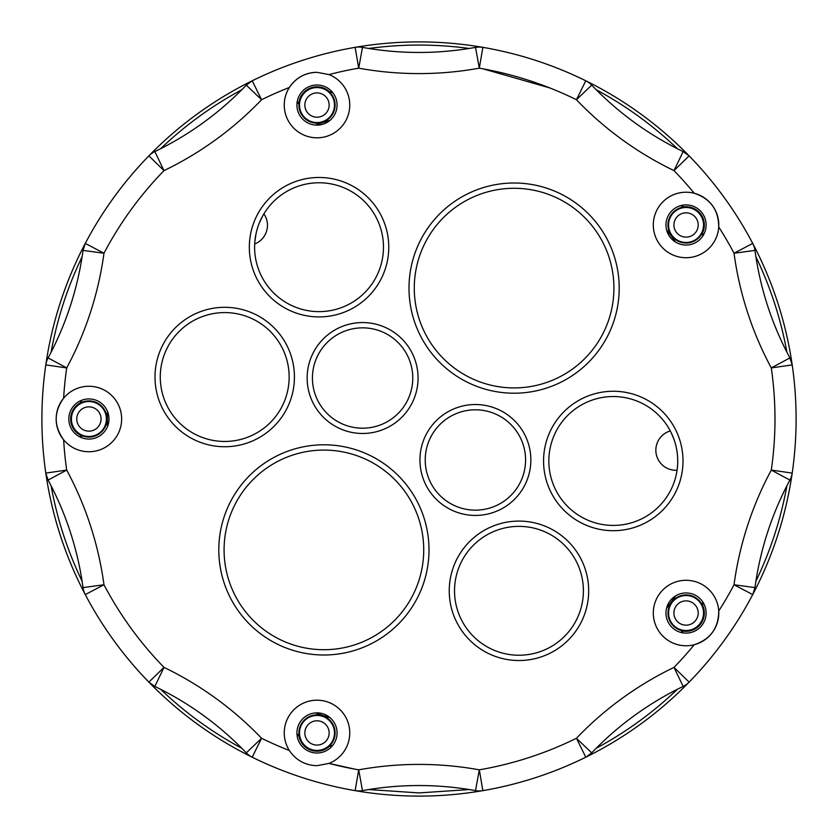 <?xml version="1.0" encoding="UTF-8"?>
<svg xmlns="http://www.w3.org/2000/svg" width="838" height="838" viewBox="0 0 838 838"><rect width="100%" height="100%" fill="white"/><g stroke="black" fill="none" stroke-linecap="round" stroke-linejoin="round"><path stroke-width="1.26" d="M677.052 470.233A20.07 20.07 0 0 1 670.285 430.931A20.07 20.07 0 0 0 677.052 470.233M107.484 426.594A311.61 311.61 0 0 1 107.484 411.406A311.61 311.61 0 0 0 107.484 426.594A311.61 311.61 0 0 1 107.484 411.406M315.517 125.072A311.61 311.61 0 0 1 329.963 120.379A311.61 311.61 0 0 0 315.517 125.072A311.61 311.61 0 0 1 329.963 120.379M666.556 229.748A311.61 311.61 0 0 1 675.48 242.035A311.61 311.61 0 0 0 666.556 229.748M360.057 790.915L362.477 790.622A21.128 21.128 0 0 1 355.134 790.653A377.1 377.1 0 0 1 355.134 47.347A377.1 377.1 0 0 1 482.866 47.347L479.294 47.043A21.128 21.128 0 0 1 482.866 47.347A377.1 377.1 0 0 1 482.866 790.653A377.1 377.1 0 0 1 355.134 790.653L358.905 790.957M482.332 787.531L482.866 790.653L481.745 790.81M316.994 72.319L328.988 74.592A32.745 32.745 0 0 1 316.994 137.809A32.745 32.745 0 0 1 289.382 87.466C296.024 77.704 305.231 72.655 316.994 72.319A32.745 32.745 0 0 0 289.382 87.466A355.972 355.972 0 0 0 261.561 99.732L252.217 80.783L246.299 85.13A21.128 21.128 0 0 1 252.217 80.783A377.1 377.1 0 0 1 355.134 47.347A21.128 21.128 0 0 1 362.477 47.378A316.89 316.89 0 0 0 475.523 47.378A21.128 21.128 0 0 1 482.866 47.347A377.1 377.1 0 0 1 585.783 80.783L586.789 81.317M683.064 205.132L682.467 207.248A338.018 338.018 0 0 0 681.085 205.53M331.073 747.245L330.319 745.181A338.018 338.018 0 0 0 332.445 745.747M297.197 101.765L299.03 102.99A338.018 338.018 0 0 0 296.966 103.776M482.981 68.821L549.885 87.959M329.963 717.621A311.61 311.61 0 0 1 315.517 712.929A311.61 311.61 0 0 0 329.963 717.621M251.211 756.683L252.217 757.217L261.561 738.268A338.018 338.018 0 0 0 164.007 667.394L154.841 686.427A21.128 21.128 0 0 1 148.881 682.132L154.841 686.427A21.128 21.128 0 0 1 148.881 682.132L164.007 667.394A355.972 355.972 0 0 1 103.975 584.756L85.277 594.592A21.128 21.128 0 0 1 83.035 587.595L103.975 584.756A338.018 338.018 0 0 0 66.705 470.076L48.101 480.08A21.128 21.128 0 0 1 45.797 473.103A377.1 377.1 0 0 1 45.797 364.897A21.128 21.128 0 0 1 48.101 357.92L66.705 367.924A355.972 355.972 0 0 0 63.636 398.176A32.745 32.745 0 0 1 121.646 419A32.745 32.745 0 0 1 63.636 439.824C53.726 425.924 53.726 412.034 63.636 398.176A32.745 32.745 0 0 0 63.636 439.824A355.972 355.972 0 0 0 66.705 470.076L45.797 473.103L48.101 480.08A21.128 21.128 0 0 1 45.797 473.103A377.1 377.1 0 0 1 45.797 364.897L66.705 367.924A338.018 338.018 0 0 0 103.975 253.244L83.035 250.405A21.128 21.128 0 0 1 85.277 243.408L83.035 250.405A21.128 21.128 0 0 1 85.277 243.408L103.975 253.244A355.972 355.972 0 0 1 164.007 170.606L148.881 155.868A21.128 21.128 0 0 1 154.841 151.573L164.007 170.606A338.018 338.018 0 0 0 261.561 99.732L246.299 85.13A21.128 21.128 0 0 1 252.217 80.783A377.1 377.1 0 0 1 355.134 47.347L355.658 47.263M686.05 207.478A17.493 17.493 0 0 1 703.543 224.972A17.493 17.493 0 0 1 686.05 242.475A17.493 17.493 0 0 1 668.556 224.972A17.493 17.493 0 0 1 686.05 207.478M703.009 235.708A338.018 338.018 0 0 0 701.804 233.865A18.09 18.09 0 0 1 668.054 226.773A18.09 18.09 0 0 1 682.467 207.248M701.804 233.865L701.919 234.043A18.279 18.279 0 0 0 682.341 207.08M686.05 595.525A17.493 17.493 0 0 1 703.543 613.028A17.493 17.493 0 0 1 686.05 630.522A17.493 17.493 0 0 1 668.556 613.028A17.493 17.493 0 0 1 686.05 595.525M704.004 604.051L701.804 604.135A338.018 338.018 0 0 0 703.009 602.292M681.085 632.47A338.018 338.018 0 0 0 682.467 630.752A18.09 18.09 0 0 1 686.05 594.938A18.09 18.09 0 0 1 701.804 604.135M316.994 715.443A17.493 17.493 0 0 1 334.488 732.936A17.493 17.493 0 0 1 316.994 750.429A17.493 17.493 0 0 1 299.501 732.936A17.493 17.493 0 0 1 316.994 715.443M296.966 734.224A338.018 338.018 0 0 0 299.03 735.01A18.09 18.09 0 0 1 333.555 725.666A18.09 18.09 0 0 1 330.319 745.181M88.901 401.507A17.493 17.493 0 0 1 106.405 419A17.493 17.493 0 0 1 88.901 436.493A17.493 17.493 0 0 1 71.408 419A17.493 17.493 0 0 1 88.901 401.507M81.496 400.344A338.018 338.018 0 0 0 81.38 402.544A18.09 18.09 0 0 1 106.992 419A18.09 18.09 0 0 1 81.38 435.456A338.018 338.018 0 0 0 81.496 437.656M316.994 87.571A17.493 17.493 0 0 1 334.488 105.064A17.493 17.493 0 0 1 316.994 122.558A17.493 17.493 0 0 1 299.501 105.064A17.493 17.493 0 0 1 316.994 87.571M331.073 90.755L330.319 92.819A18.09 18.09 0 0 1 316.994 123.155A18.09 18.09 0 0 1 299.03 102.99M686.05 212.831A12.151 12.151 0 0 1 698.201 224.972A12.151 12.151 0 0 1 686.05 237.123A12.151 12.151 0 0 1 673.909 224.972A12.151 12.151 0 0 1 686.05 212.831M686.05 600.877A12.151 12.151 0 0 1 698.201 613.028A12.151 12.151 0 0 1 686.05 625.169A12.151 12.151 0 0 1 673.909 613.028A12.151 12.151 0 0 1 686.05 600.877M316.994 720.795A12.151 12.151 0 0 1 329.145 732.936A12.151 12.151 0 0 1 316.994 745.087A12.151 12.151 0 0 1 304.843 732.936A12.151 12.151 0 0 1 316.994 720.795M88.901 406.849A12.151 12.151 0 0 1 101.052 419A12.151 12.151 0 0 1 88.901 431.151A12.151 12.151 0 0 1 76.761 419A12.151 12.151 0 0 1 88.901 406.849M316.994 92.913A12.151 12.151 0 0 1 329.145 105.064A12.151 12.151 0 0 1 316.994 117.205A12.151 12.151 0 0 1 304.843 105.064A12.151 12.151 0 0 1 316.994 92.913M332.445 92.253A338.018 338.018 0 0 0 330.319 92.819M479.074 47.043L475.523 47.378A316.89 316.89 0 0 1 362.477 47.378L361.995 47.295M45.996 363.776L45.797 364.897A377.1 377.1 0 0 1 148.881 155.868L149.688 155.072M355.019 769.179L328.988 763.408L316.994 765.681C305.189 765.324 295.992 760.276 289.382 750.534A355.972 355.972 0 0 1 261.561 738.268L246.299 752.87A21.128 21.128 0 0 0 252.217 757.217A377.1 377.1 0 0 1 85.277 594.592L84.774 593.566M686.856 679.922L689.119 682.132A21.128 21.128 0 0 1 683.159 686.427A316.89 316.89 0 0 0 591.701 752.87A21.128 21.128 0 0 1 585.783 757.217L591.701 752.87L576.439 738.268A338.018 338.018 0 0 1 673.993 667.394A355.972 355.972 0 0 0 694.252 644.726A32.745 32.745 0 0 1 653.305 613.028A32.745 32.745 0 0 1 686.05 580.284A32.745 32.745 0 0 1 718.732 611.028C718.575 628.102 710.415 639.342 694.252 644.726A32.745 32.745 0 0 0 718.732 611.028A355.972 355.972 0 0 0 734.025 584.756A338.018 338.018 0 0 1 771.295 470.076A355.972 355.972 0 0 0 771.295 367.924A338.018 338.018 0 0 1 734.025 253.244A355.972 355.972 0 0 0 718.732 226.972A32.745 32.745 0 0 1 686.05 257.716A32.745 32.745 0 0 1 653.305 224.972A32.745 32.745 0 0 1 694.252 193.274C710.435 198.69 718.595 209.929 718.732 226.972A32.745 32.745 0 0 0 694.252 193.274A355.972 355.972 0 0 0 673.993 170.606A338.018 338.018 0 0 1 576.439 99.732L585.783 80.783A21.128 21.128 0 0 1 591.701 85.13L576.439 99.732A355.972 355.972 0 0 0 479.294 68.171A338.018 338.018 0 0 1 358.706 68.171L362.477 47.378A21.128 21.128 0 0 0 358.706 47.043A21.128 21.128 0 0 1 362.477 47.378L361.911 50.5M683.159 686.427A316.89 316.89 0 0 0 591.701 752.87A21.128 21.128 0 0 1 585.783 757.217A377.1 377.1 0 0 0 689.119 682.132A21.128 21.128 0 0 1 683.159 686.427L673.993 667.394L689.119 682.132L688.312 682.928M752.723 594.592L754.965 587.595L734.025 584.756L752.723 594.592A21.128 21.128 0 0 0 754.965 587.595A21.128 21.128 0 0 1 752.723 594.592A377.1 377.1 0 0 0 792.203 473.103L792.004 474.224M753.226 244.434L752.723 243.408A21.128 21.128 0 0 1 754.965 250.405A316.89 316.89 0 0 0 789.899 357.92A21.128 21.128 0 0 1 792.203 364.897L789.899 357.92L771.295 367.924L792.203 364.897A377.1 377.1 0 0 1 792.203 473.103L771.295 470.076L789.899 480.08A316.89 316.89 0 0 0 754.965 587.595A316.89 316.89 0 0 1 789.899 480.08A21.128 21.128 0 0 0 792.203 473.103A21.128 21.128 0 0 1 789.899 480.08M689.119 155.868L683.159 151.573A21.128 21.128 0 0 1 689.119 155.868L673.993 170.606L683.159 151.573A21.128 21.128 0 0 1 689.119 155.868A377.1 377.1 0 0 0 585.783 80.783A21.128 21.128 0 0 1 591.701 85.13A316.89 316.89 0 0 0 683.159 151.573A21.128 21.128 0 0 1 689.119 155.868A21.128 21.128 0 0 0 683.159 151.573A316.89 316.89 0 0 1 591.701 85.13A21.128 21.128 0 0 0 585.783 80.783A21.128 21.128 0 0 1 591.701 85.13L589.418 87.32M682.467 630.752L682.341 630.92A18.279 18.279 0 0 0 701.919 603.957M299.03 735.01L298.831 734.936A18.279 18.279 0 0 0 330.518 745.233M81.38 435.456L79.652 436.808M81.38 402.544L81.391 402.345A18.279 18.279 0 0 0 81.391 435.655M51.076 352.264A316.89 316.89 0 0 0 82.114 256.732C67.469 287.183 57.131 319.027 51.076 352.264M786.924 485.736A316.89 316.89 0 0 0 755.886 581.268C770.531 550.817 780.869 518.973 786.924 485.736M704.004 233.949L701.919 234.043M683.064 632.868L682.341 630.92M297.197 736.235L298.831 734.936M79.652 401.193L81.391 402.345M48.101 480.08A316.89 316.89 0 0 1 83.035 587.595A316.89 316.89 0 0 0 48.101 480.08A21.128 21.128 0 0 1 45.797 473.103A377.1 377.1 0 0 0 85.277 594.592A21.128 21.128 0 0 1 83.035 587.595A316.89 316.89 0 0 0 48.101 480.08A21.128 21.128 0 0 1 45.797 473.103M83.035 250.405A316.89 316.89 0 0 1 48.101 357.92A316.89 316.89 0 0 0 83.035 250.405A21.128 21.128 0 0 1 85.277 243.408A377.1 377.1 0 0 1 148.881 155.868A21.128 21.128 0 0 1 154.841 151.573A316.89 316.89 0 0 0 246.299 85.13A316.89 316.89 0 0 1 154.841 151.573A316.89 316.89 0 0 0 246.299 85.13A21.128 21.128 0 0 1 252.217 80.783A377.1 377.1 0 0 0 148.881 155.868A21.128 21.128 0 0 1 154.841 151.573A21.128 21.128 0 0 0 148.881 155.868A377.1 377.1 0 0 0 85.277 243.408A21.128 21.128 0 0 0 83.035 250.405A316.89 316.89 0 0 1 48.101 357.92A21.128 21.128 0 0 0 45.797 364.897A21.128 21.128 0 0 1 48.101 357.92A21.128 21.128 0 0 0 45.797 364.897M263.897 213.868A20.07 20.07 0 0 1 254.731 243.973A20.07 20.07 0 0 1 254.689 243.984M675.48 595.965A311.61 311.61 0 0 1 666.556 608.252M262.703 215.921L259.33 222.981M255.999 233.875L254.846 241.627M677.701 462.22A64.432 64.432 0 0 0 673.574 438.264L671.248 432.848M677.324 468.096L677.376 467.573M224.72 441.458A64.432 64.432 0 0 0 289.152 377.016A64.432 64.432 0 0 0 224.72 312.584A64.432 64.432 0 0 0 160.278 377.016A64.432 64.432 0 0 0 224.72 441.458A64.432 64.432 0 0 1 160.278 377.016A64.432 64.432 0 0 1 224.72 312.584M319.037 311.631A64.432 64.432 0 0 0 383.469 247.2A64.432 64.432 0 0 0 319.037 182.768A64.432 64.432 0 0 0 254.605 247.2A64.432 64.432 0 0 0 319.037 311.631A64.432 64.432 0 0 1 254.605 247.2A64.432 64.432 0 0 1 319.037 182.768M514.103 387.921A99.816 99.816 0 0 0 613.919 288.104A99.816 99.816 0 0 0 514.103 188.288A99.816 99.816 0 0 0 414.276 288.104A99.816 99.816 0 0 0 514.103 387.921A99.816 99.816 0 0 1 414.276 288.104A99.816 99.816 0 0 1 514.103 188.288M362.603 428.197A50.175 50.175 0 0 0 412.778 378.022A50.175 50.175 0 0 0 362.603 327.847A50.175 50.175 0 0 0 312.427 378.022A50.175 50.175 0 0 0 362.603 428.197A50.175 50.175 0 0 1 312.427 378.022A50.175 50.175 0 0 1 362.603 327.847M475.397 510.153A50.175 50.175 0 0 0 525.573 459.978A50.175 50.175 0 0 0 475.397 409.803A50.175 50.175 0 0 0 425.222 459.978A50.175 50.175 0 0 0 475.397 510.153A50.175 50.175 0 0 1 425.222 459.978A50.175 50.175 0 0 1 475.397 409.803M613.28 525.416A64.432 64.432 0 0 0 677.722 460.984A64.432 64.432 0 0 0 613.28 396.542A64.432 64.432 0 0 0 548.848 460.984A64.432 64.432 0 0 0 613.28 525.416A64.432 64.432 0 0 1 548.848 460.984A64.432 64.432 0 0 1 613.28 396.542M518.963 655.232A64.432 64.432 0 0 0 583.395 590.8A64.432 64.432 0 0 0 518.963 526.369A64.432 64.432 0 0 0 454.531 590.8A64.432 64.432 0 0 0 518.963 655.232A64.432 64.432 0 0 1 454.531 590.8A64.432 64.432 0 0 1 518.963 526.369M323.897 649.712A99.816 99.816 0 0 0 423.724 549.896A99.816 99.816 0 0 0 323.897 450.079A99.816 99.816 0 0 0 224.081 549.896A99.816 99.816 0 0 0 323.897 649.712A99.816 99.816 0 0 1 224.081 549.896A99.816 99.816 0 0 1 323.897 450.079M289.382 750.534A32.745 32.745 0 0 1 316.994 700.191A32.745 32.745 0 0 1 328.988 763.408A355.972 355.972 0 0 0 358.706 769.829A338.018 338.018 0 0 1 479.294 769.829A355.972 355.972 0 0 0 576.439 738.268L585.783 757.217A377.1 377.1 0 0 1 482.866 790.653A21.128 21.128 0 0 1 475.523 790.622A316.89 316.89 0 0 0 362.477 790.622A21.128 21.128 0 0 1 358.706 790.957M316.994 712.866A20.07 20.07 0 0 0 296.924 732.936A20.07 20.07 0 0 0 316.994 753.006A20.07 20.07 0 0 0 337.065 732.936A20.07 20.07 0 0 0 316.994 712.866M88.901 398.93A20.07 20.07 0 0 0 68.831 419A20.07 20.07 0 0 0 88.901 439.07A20.07 20.07 0 0 0 108.971 419A20.07 20.07 0 0 0 88.901 398.93M316.994 84.994A20.07 20.07 0 0 0 296.924 105.064A20.07 20.07 0 0 0 316.994 125.134A20.07 20.07 0 0 0 337.065 105.064A20.07 20.07 0 0 0 316.994 84.994M686.05 592.958A20.07 20.07 0 0 0 665.98 613.028A20.07 20.07 0 0 0 686.05 633.099A20.07 20.07 0 0 0 706.12 613.028A20.07 20.07 0 0 0 686.05 592.958M686.05 204.901A20.07 20.07 0 0 0 665.98 224.972A20.07 20.07 0 0 0 686.05 245.042A20.07 20.07 0 0 0 706.12 224.972A20.07 20.07 0 0 0 686.05 204.901M752.723 243.408L734.025 253.244L754.965 250.405A316.89 316.89 0 0 0 789.899 357.92A21.128 21.128 0 0 1 792.203 364.897A377.1 377.1 0 0 0 752.723 243.408A21.128 21.128 0 0 1 754.965 250.405M419 52.459A316.89 316.89 0 0 0 475.523 47.378A21.128 21.128 0 0 1 482.866 47.347A377.1 377.1 0 0 1 585.783 80.783A377.1 377.1 0 0 0 355.134 47.347A21.128 21.128 0 0 1 358.706 47.043A21.128 21.128 0 0 0 355.134 47.347A21.128 21.128 0 0 1 358.706 47.043M252.217 757.217A21.128 21.128 0 0 1 246.299 752.87A21.128 21.128 0 0 0 252.217 757.217A21.128 21.128 0 0 1 246.299 752.87A316.89 316.89 0 0 0 154.841 686.427A21.128 21.128 0 0 1 148.881 682.132A377.1 377.1 0 0 1 85.277 594.592A21.128 21.128 0 0 1 83.035 587.595A21.128 21.128 0 0 0 85.277 594.592L88.074 593.115M469.228 789.543L419 792.926L368.772 789.543M330.518 92.767A18.279 18.279 0 0 0 298.831 103.064M419 796.1A377.1 377.1 0 0 1 355.134 790.653L358.706 769.829L362.477 790.622A316.89 316.89 0 0 1 475.523 790.622L479.294 769.829L482.866 790.653A21.128 21.128 0 0 1 479.294 790.957M475.523 47.378A21.128 21.128 0 0 1 479.294 47.043A21.128 21.128 0 0 0 475.523 47.378L479.294 68.171L482.866 47.347M368.772 48.457C402.261 43.943 435.739 43.943 469.228 48.457M160.571 148.745C184.999 125.417 212.087 105.735 241.836 89.708M82.114 581.268C67.469 550.817 57.131 518.973 51.076 485.736M241.836 748.292C212.087 732.265 184.999 712.583 160.571 689.255M677.429 689.255C653.001 712.583 625.913 732.265 596.164 748.292M755.886 256.732C770.531 287.183 780.869 319.027 786.924 352.264M596.164 89.708C625.913 105.735 653.001 125.417 677.429 148.745M224.72 307.305A69.711 69.711 0 0 1 294.431 377.016A69.711 69.711 0 0 1 224.72 446.738A69.711 69.711 0 0 1 154.999 377.016A69.711 69.711 0 0 1 224.72 307.305M319.037 177.478A69.711 69.711 0 0 1 388.759 247.2A69.711 69.711 0 0 1 319.037 316.911A69.711 69.711 0 0 1 249.326 247.2A69.711 69.711 0 0 1 319.037 177.478M514.103 182.998A105.106 105.106 0 0 1 619.198 288.104A105.106 105.106 0 0 1 514.103 393.211A105.106 105.106 0 0 1 408.996 288.104A105.106 105.106 0 0 1 514.103 182.998M362.603 322.567A55.455 55.455 0 0 1 418.057 378.022A55.455 55.455 0 0 1 362.603 433.476A55.455 55.455 0 0 1 307.148 378.022A55.455 55.455 0 0 1 362.603 322.567M475.397 404.524A55.455 55.455 0 0 1 530.852 459.978A55.455 55.455 0 0 1 475.397 515.433A55.455 55.455 0 0 1 419.943 459.978A55.455 55.455 0 0 1 475.397 404.524M613.28 391.262A69.711 69.711 0 0 1 683.001 460.984A69.711 69.711 0 0 1 613.28 530.695A69.711 69.711 0 0 1 543.569 460.984A69.711 69.711 0 0 1 613.28 391.262M518.963 521.089A69.711 69.711 0 0 1 588.674 590.8A69.711 69.711 0 0 1 518.963 660.522A69.711 69.711 0 0 1 449.241 590.8A69.711 69.711 0 0 1 518.963 521.089M323.897 444.789A105.106 105.106 0 0 1 429.004 549.896A105.106 105.106 0 0 1 323.897 655.002A105.106 105.106 0 0 1 218.802 549.896A105.106 105.106 0 0 1 323.897 444.789M355.134 47.347L358.706 68.171A355.972 355.972 0 0 0 328.988 74.592M246.299 752.87A316.89 316.89 0 0 0 154.841 686.427A21.128 21.128 0 0 1 148.881 682.132A377.1 377.1 0 0 1 85.277 594.592M246.299 85.13A21.128 21.128 0 0 1 252.217 80.783"/></g></svg>
